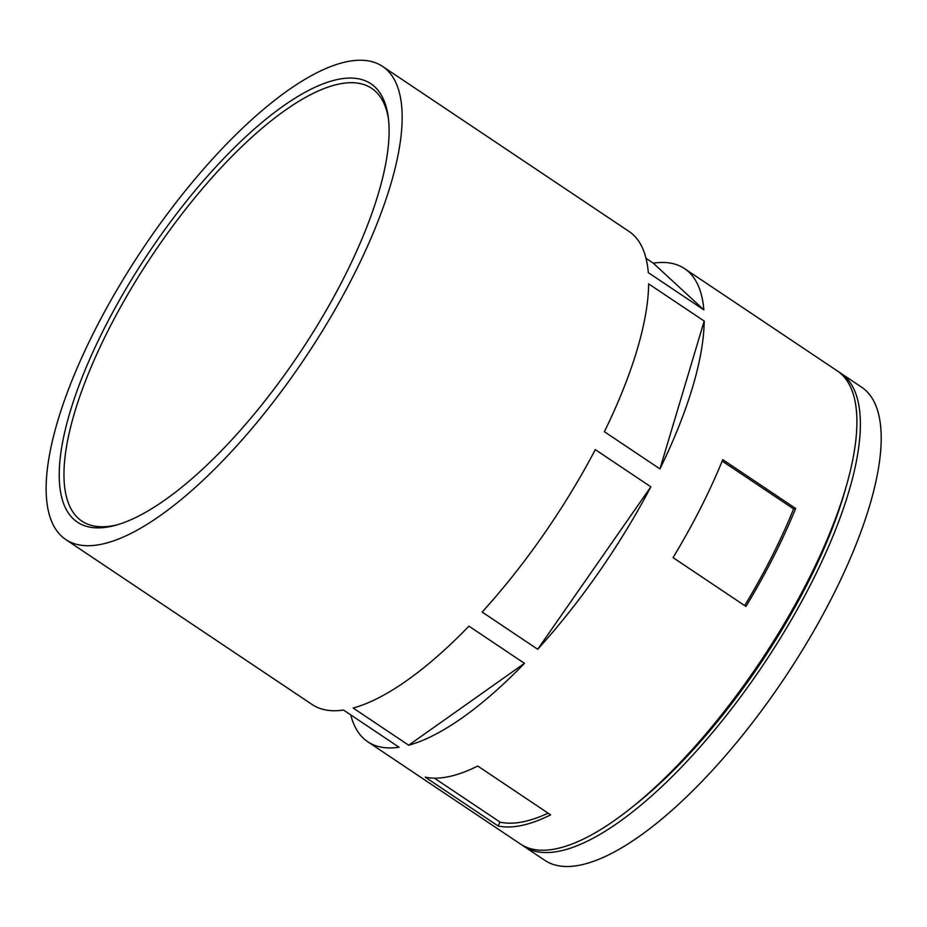 <?xml version="1.0" encoding="UTF-8"?>
<svg xmlns="http://www.w3.org/2000/svg" width="927" height="927" viewBox="0 0 927 927"><rect width="100%" height="100%" fill="white"/><g stroke="black" fill="none" stroke-linecap="round" stroke-linejoin="round"><path stroke-width="1.39" d="M673.06 557.625L745.957 606.443A284.705 97.81 123.8 0 0 795.667 508.459L722.77 459.641A284.705 97.81 123.8 0 1 673.06 557.625M722.191 461.078L793.605 508.9A280.255 96.281 123.8 0 1 744.682 605.586M646.026 258.32L653.245 263.152A284.705 97.81 123.8 0 1 684.566 268.633L837.313 370.916A284.705 97.81 123.8 0 1 760.163 661.901A284.705 97.81 123.8 0 1 520.487 844.045L367.752 741.762A284.705 97.81 123.8 0 1 350.754 714.879M346.524 61.773A284.705 97.81 123.8 0 1 382.561 66.408A284.705 97.81 123.8 0 1 305.423 357.382A284.705 97.81 123.8 0 1 65.747 539.526A284.705 97.81 123.8 0 1 117.323 289.236A284.705 97.81 123.8 0 1 346.524 61.773M65.747 539.526L312.214 704.566A284.705 97.81 123.8 0 0 343.535 710.047L399.073 747.243A284.705 97.81 123.8 0 1 367.752 741.762M468.935 626.165L524.473 663.35A284.705 97.81 123.8 0 1 408.68 745.215L353.141 708.019A284.705 97.81 123.8 0 0 468.935 626.165M595.308 449.63L650.858 486.826A284.705 97.81 123.8 0 1 537.683 649.259L482.144 612.063A284.705 97.81 123.8 0 0 595.308 449.63M648.645 283.859L704.196 321.055A284.705 97.81 123.8 0 1 659.943 468.911L604.392 431.715A284.705 97.81 123.8 0 0 648.645 283.859M684.566 268.633A284.705 97.81 123.8 0 1 703.825 309.827L648.286 272.631A284.705 97.81 123.8 0 0 629.027 231.449L382.561 66.408M498.1 825.957A284.705 97.81 123.8 0 0 550.638 814.845L477.741 766.026A284.705 97.81 123.8 0 1 425.203 777.139L498.1 825.957L500.059 822.11L434.415 778.159M845.447 489.12A275.806 94.751 123.8 0 1 632.874 806.548M839.005 372.133A284.705 97.81 123.8 0 1 840.777 373.245A284.705 97.81 123.8 0 1 763.639 664.219A284.705 97.81 123.8 0 1 523.964 846.363A284.705 97.81 123.8 0 1 522.26 845.146M840.777 373.245L861.612 387.185A284.705 97.81 123.8 0 1 784.462 678.17A284.705 97.81 123.8 0 1 544.786 860.314L523.964 846.363M653.245 263.152L703.825 309.827M704.196 321.055L659.943 468.911M650.858 486.826L537.683 649.259M524.473 663.35L408.68 745.215M117.138 524.833A260.417 89.456 123.8 0 1 81.9 521.113A260.417 89.456 123.8 0 1 129.073 292.179A260.417 89.456 123.8 0 1 338.714 84.114A260.417 89.456 123.8 0 1 371.692 88.355A260.417 89.456 123.8 0 1 388.552 119.513M337.532 79.49A263.789 90.626 123.8 0 1 388.297 117.416A263.789 90.626 123.8 0 1 299.456 353.396A263.789 90.626 123.8 0 1 115.099 525.412A263.789 90.626 123.8 0 1 102.341 332.272A263.789 90.626 123.8 0 1 337.532 79.49M548.135 813.164A280.255 96.281 123.8 0 1 500.059 822.11M793.605 508.9L795.667 508.459"/></g></svg>
